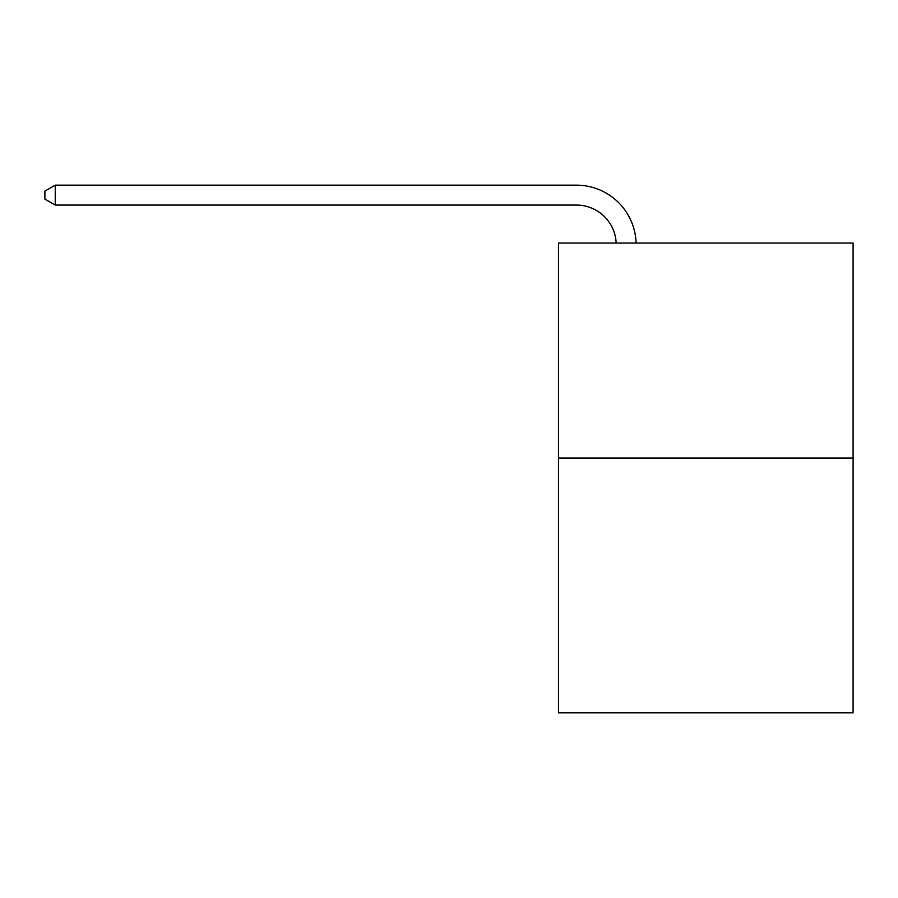 <?xml version="1.0" encoding="UTF-8"?>
<svg xmlns="http://www.w3.org/2000/svg" width="898" height="898" viewBox="0 0 898 898"><rect width="100%" height="100%" fill="white"/><g stroke="black" fill="none" stroke-linecap="round" stroke-linejoin="round"><path stroke-width="1.35" d="M853.1 458.036L853.1 243.044L558.489 243.044L558.489 712.844L853.1 712.844L853.1 458.036L558.489 458.036M616.174 243.044A39.815 39.815 0 0 0 576.404 205.07A39.815 39.815 0 0 1 616.174 243.044A39.815 39.815 0 0 0 576.404 205.07A39.815 39.815 0 0 1 616.174 243.044A39.815 39.815 0 0 0 576.404 205.07A39.815 39.815 0 0 1 616.174 243.044A39.815 39.815 0 0 0 576.404 205.07A39.815 39.815 0 0 1 616.174 243.044A39.815 39.815 0 0 0 576.404 205.07A39.815 39.815 0 0 1 616.174 243.044A39.815 39.815 0 0 0 576.404 205.07A39.815 39.815 0 0 1 616.174 243.044A39.815 39.815 0 0 0 576.404 205.07A39.815 39.815 0 0 1 616.174 243.044A39.815 39.815 0 0 0 576.404 205.07A39.815 39.815 0 0 1 616.174 243.044A39.815 39.815 0 0 0 576.404 205.07A39.815 39.815 0 0 1 616.174 243.044A39.815 39.815 0 0 0 576.404 205.07A39.815 39.815 0 0 1 616.174 243.044A39.815 39.815 0 0 0 576.404 205.07A39.815 39.815 0 0 1 616.174 243.044A39.815 39.815 0 0 0 576.404 205.07L55.249 205.07L44.9 199.098L44.9 191.128L55.249 185.156L576.404 185.156A59.717 59.717 0 0 1 636.087 243.044M55.249 185.156L576.404 185.156L55.249 185.156L576.404 185.156L55.249 185.156L576.404 185.156L55.249 185.156L576.404 185.156L55.249 185.156L576.404 185.156L55.249 185.156L576.404 185.156L55.249 185.156L576.404 185.156L55.249 185.156L576.404 185.156L55.249 185.156L576.404 185.156L55.249 185.156L576.404 185.156L55.249 185.156L576.404 185.156L55.249 185.156L55.249 205.07"/></g></svg>
